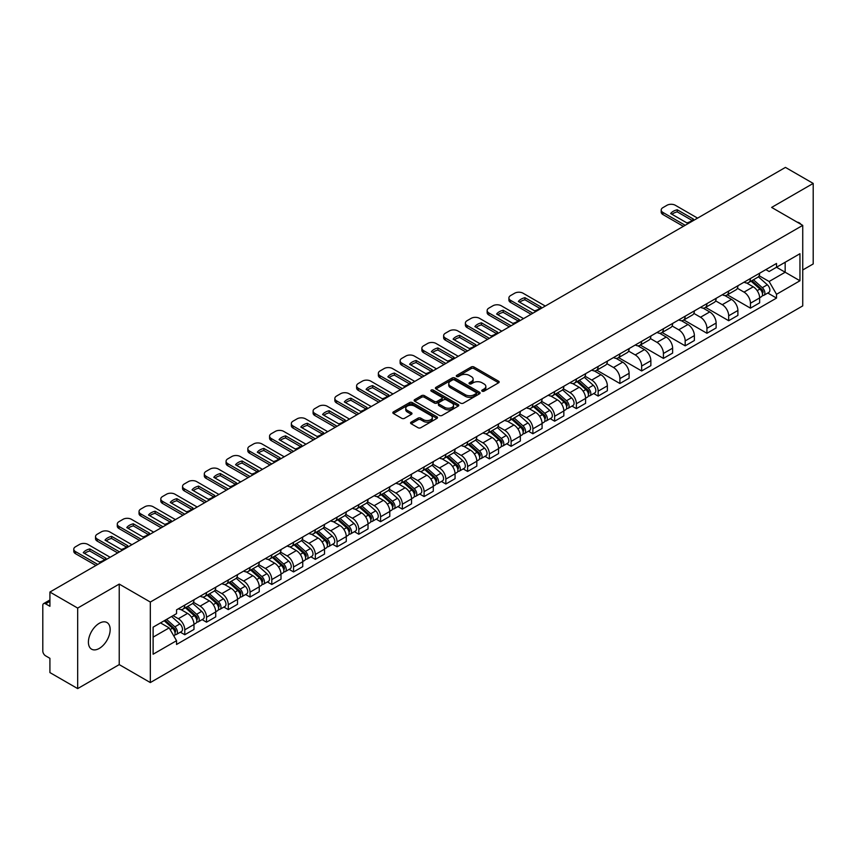 <?xml version="1.0" encoding="UTF-8"?>
<svg xmlns="http://www.w3.org/2000/svg" width="856" height="856" viewBox="0 0 856 856"><rect width="100%" height="100%" fill="white"/><g stroke="black" fill="none" stroke-linecap="round" stroke-linejoin="round"><path stroke-width="1.28" d="M482.153 391.181A1.359 0.781 0 0 0 484.068 391.181L498.609 382.793A1.937 1.113 0 0 0 499.176 382.001A1.937 1.113 0 0 0 498.609 381.209L473.967 366.978A1.937 1.113 0 0 0 471.239 366.978L456.687 375.377A1.359 0.781 0 0 0 456.291 375.934A1.359 0.781 0 0 0 456.687 376.49A1.359 0.781 0 0 0 458.602 376.49L460.485 375.399A6.195 3.574 0 0 1 469.249 375.399L471.303 376.587A6.195 3.574 0 0 1 473.122 379.112A6.195 3.574 0 0 1 471.303 381.637L469.42 382.728A1.359 0.781 0 0 0 469.024 383.285A1.359 0.781 0 0 0 469.42 383.83A1.359 0.781 0 0 0 471.335 383.83L473.218 382.75A6.195 3.574 0 0 1 481.982 382.75L484.036 383.937A6.195 3.574 0 0 1 485.844 386.463A6.195 3.574 0 0 1 484.036 388.988L482.153 390.079A1.359 0.781 0 0 0 481.757 390.636A1.359 0.781 0 0 0 482.153 391.181L482.153 390.079M99.285 648.42A15.387 8.881 120 0 0 109.333 634.863A15.387 8.881 120 0 0 106.979 622.537A15.387 8.881 120 0 0 99.285 623.296A15.387 8.881 120 0 0 89.238 636.853A15.387 8.881 120 0 0 91.592 649.18A15.387 8.881 120 0 0 99.285 648.42M800.916 224.315A15.387 8.881 120 0 0 799.279 222.838A15.387 8.881 120 0 0 797.171 222.164M411.137 422.147A1.937 1.113 0 0 0 410.57 422.939A1.937 1.113 0 0 0 411.137 423.731L418.049 427.722A1.937 1.113 0 0 0 420.788 427.722L436.945 418.391A1.937 1.113 0 0 0 437.512 417.6A1.937 1.113 0 0 0 436.945 416.808L412.303 402.588A1.937 1.113 0 0 0 409.564 402.588L393.407 411.907A1.937 1.113 0 0 0 392.84 412.699A1.937 1.113 0 0 0 393.407 413.491L401.764 418.317A1.937 1.113 0 0 0 404.503 418.317L411.415 414.325A1.937 1.113 0 0 0 411.982 413.534A1.937 1.113 0 0 0 411.415 412.742L407.274 410.356A5.179 2.985 0 0 1 405.755 408.237A5.179 2.985 0 0 1 408.954 405.476A5.179 2.985 0 0 1 414.593 406.119L430.814 415.492A5.179 2.985 0 0 1 432.334 417.6A5.179 2.985 0 0 1 429.134 420.36A5.179 2.985 0 0 1 423.495 419.718L420.788 418.156A1.937 1.113 0 0 0 418.049 418.156L411.137 422.147L411.137 423.731L418.049 419.772L418.049 418.156M150.324 602.046L119.23 584.081L77.671 608.081L49.916 592.052L785.444 167.401L813.2 183.419L771.641 207.419L802.735 225.374L150.324 602.046L150.324 682.564L802.735 305.892L802.735 225.374M460.624 403.144A1.937 1.113 0 0 0 463.364 403.144L479.521 393.814A1.937 1.113 0 0 0 480.088 393.022A1.937 1.113 0 0 0 479.521 392.23L454.878 378.01A1.937 1.113 0 0 0 452.139 378.01L435.982 387.329A1.937 1.113 0 0 0 435.415 388.121A1.937 1.113 0 0 0 435.982 388.913L460.624 403.144M431.799 391.481A1.359 0.781 0 0 1 433.179 391.674L458.206 406.119L442.07 415.428A1.937 1.113 0 0 1 439.342 415.428L414.7 401.207L414.7 399.624A1.937 1.113 0 0 0 414.133 400.415A1.937 1.113 0 0 0 414.7 401.207M414.7 399.624L421.612 395.633A1.937 1.113 0 0 1 424.351 395.633L434.345 401.4A1.937 1.113 0 0 0 437.084 401.4L441.664 398.757A1.937 1.113 0 0 0 442.231 397.965A1.937 1.113 0 0 0 441.664 397.173L431.264 391.171A1.359 0.781 0 0 1 430.868 390.614A1.359 0.781 0 0 1 431.702 389.887A1.359 0.781 0 0 1 433.179 390.058L458.228 404.524A1.937 1.113 0 0 1 458.795 405.316A1.937 1.113 0 0 1 458.228 406.108L458.228 404.524M77.671 608.081L77.671 688.598L49.916 672.581L49.916 658.328L45.593 655.824A3.948 2.279 -120 0 1 42.8 650.999L42.8 605.427A3.948 2.279 -120 0 1 43.613 603.619L49.916 599.981M802.735 269.982L813.2 263.948L813.2 183.419M77.671 688.598L119.23 664.609L150.324 682.564M49.916 592.052L49.916 606.305L45.593 603.812A3.948 2.279 -120 0 0 43.613 603.619M750.445 278.521A9.074 5.243 60 0 1 748.561 282.587L757.763 277.28A9.074 5.243 -120 0 0 759.647 273.203M737.38 288.29L744.025 292.121A9.074 5.243 60 0 1 750.445 303.238L759.647 297.92A9.074 5.243 -120 0 0 753.227 286.814L746.646 283.004M759.647 297.92L759.647 302.831L750.445 308.149L727.365 294.828M748.561 282.587A9.074 5.243 60 0 1 744.099 282.18M750.445 303.238L750.445 308.149M728.681 291.083A9.074 5.243 60 0 1 726.808 295.149L736.01 289.831A9.074 5.243 -120 0 0 737.893 285.765M705.612 307.39L728.681 320.711L737.893 315.393L737.893 310.482A9.074 5.243 -120 0 0 731.473 299.375L724.882 295.566M726.808 295.149A9.074 5.243 60 0 1 722.336 294.742M715.616 300.852L722.271 304.683A9.074 5.243 60 0 1 728.681 315.8L728.681 320.711M706.928 303.634A9.074 5.243 60 0 1 705.044 307.711L714.257 302.393A9.074 5.243 -120 0 0 716.13 298.327M683.858 319.951L706.928 333.273L716.13 327.955L716.13 323.044A9.074 5.243 -120 0 0 709.72 311.937L703.129 308.128M705.044 307.711A9.074 5.243 60 0 1 700.583 307.304M693.863 313.403L700.518 317.244A9.074 5.243 60 0 1 706.928 328.362L706.928 333.273M685.175 316.196A9.074 5.243 60 0 1 683.291 320.272L692.493 314.955A9.074 5.243 -120 0 0 694.377 310.889M662.095 332.513L685.175 345.835L694.377 340.517L694.377 335.606A9.074 5.243 -120 0 0 687.957 324.488L681.376 320.69M683.291 320.272A9.074 5.243 60 0 1 678.829 319.866M672.11 325.965L678.755 329.806A9.074 5.243 60 0 1 685.175 340.923L685.175 345.835M663.411 328.757A9.074 5.243 60 0 1 661.538 332.834L670.74 327.516A9.074 5.243 -120 0 0 672.623 323.45M640.342 345.075L663.411 358.397L672.623 353.079L672.623 348.167A9.074 5.243 -120 0 0 666.203 337.05L659.612 333.252M661.538 332.834A9.074 5.243 60 0 1 657.066 332.428M650.357 338.527L657.001 342.368A9.074 5.243 60 0 1 663.411 353.485L663.411 358.397M641.658 341.319A9.074 5.243 60 0 1 639.785 345.396L648.987 340.078A9.074 5.243 -120 0 0 650.86 336.012M618.588 357.626L641.658 370.948L650.86 365.64L650.86 360.729A9.074 5.243 -120 0 0 644.45 349.612L637.859 345.813M639.785 345.396A9.074 5.243 60 0 1 635.312 344.989M628.593 351.088L635.248 354.93A9.074 5.243 60 0 1 641.658 366.036L641.658 370.948M619.905 353.881A9.074 5.243 60 0 1 618.021 357.958L627.223 352.64A9.074 5.243 -120 0 0 629.107 348.563M596.825 370.188L619.905 383.509L629.107 378.202L629.107 373.291A9.074 5.243 -120 0 0 622.697 362.174L616.106 358.375M618.021 357.958A9.074 5.243 60 0 1 613.559 357.541M606.84 363.65L613.485 367.492A9.074 5.243 60 0 1 619.905 378.598L619.905 383.509M598.141 366.443A9.074 5.243 60 0 1 596.268 370.52L605.47 365.202A9.074 5.243 -120 0 0 607.353 361.125M593.732 393.525L598.151 396.071L607.353 390.764L607.353 385.853A9.074 5.243 -120 0 0 600.933 374.735L594.342 370.937M596.268 370.52A9.074 5.243 60 0 1 591.796 370.102M585.087 376.212L591.731 380.053A9.074 5.243 60 0 1 598.151 391.16L598.151 396.071M576.388 379.005A9.074 5.243 60 0 1 574.515 383.081L583.717 377.764A9.074 5.243 -120 0 0 585.59 373.687M571.979 406.086L576.388 408.633L585.59 403.326L585.59 398.415A9.074 5.243 -120 0 0 579.18 387.297L572.589 383.499M574.515 383.081A9.074 5.243 60 0 1 570.043 382.664M563.323 388.774L569.978 392.615A9.074 5.243 60 0 1 576.388 403.722L576.388 408.633M554.635 391.567A9.074 5.243 60 0 1 552.751 395.633L561.964 390.325A9.074 5.243 -120 0 0 563.837 386.249M550.215 418.648L554.635 421.195L563.837 415.877L563.837 410.966A9.074 5.243 -120 0 0 557.427 399.859L550.836 396.05M552.751 395.633A9.074 5.243 60 0 1 548.289 395.226M541.57 401.336L548.215 405.177A9.074 5.243 60 0 1 554.635 416.284L554.635 421.195M532.881 404.128A9.074 5.243 60 0 1 530.998 408.194L540.2 402.887A9.074 5.243 -120 0 0 542.083 398.81M528.462 431.21L532.881 433.757L542.083 428.439L542.083 423.527A9.074 5.243 -120 0 0 535.663 412.421L529.083 408.612M530.998 408.194A9.074 5.243 60 0 1 526.536 407.788M519.817 413.897L526.461 417.739A9.074 5.243 60 0 1 532.881 428.845L532.881 433.757M511.118 416.69A9.074 5.243 60 0 1 509.245 420.756L518.447 415.449A9.074 5.243 -120 0 0 520.32 411.372M506.709 443.772L511.118 446.318L520.33 441L520.33 436.089A9.074 5.243 -120 0 0 513.91 424.983L507.319 421.173M509.245 420.756A9.074 5.243 60 0 1 504.773 420.35M498.053 426.459L504.708 430.29A9.074 5.243 60 0 1 511.118 441.407L511.118 446.318M489.365 429.252A9.074 5.243 60 0 1 487.481 433.318L496.694 428.011A9.074 5.243 -120 0 0 498.567 423.934M484.956 456.334L489.365 458.88L498.567 453.562L498.567 448.651A9.074 5.243 -120 0 0 492.157 437.544L485.566 433.735M487.481 433.318A9.074 5.243 60 0 1 483.019 432.911M476.3 439.021L482.945 442.852A9.074 5.243 60 0 1 489.365 453.969L489.365 458.88M467.611 441.814A9.074 5.243 60 0 1 465.728 445.88L474.93 440.573A9.074 5.243 -120 0 0 476.813 436.496M463.192 468.895L467.611 471.442L476.813 466.124L476.813 461.213A9.074 5.243 -120 0 0 470.393 450.106L463.813 446.297M465.728 445.88A9.074 5.243 60 0 1 461.266 445.473M454.547 451.583L461.191 455.413A9.074 5.243 60 0 1 467.611 466.531L467.611 471.442M445.848 454.365A9.074 5.243 60 0 1 443.975 458.442L453.177 453.124A9.074 5.243 -120 0 0 455.06 449.058M441.439 481.457L445.848 484.004L455.06 478.686L455.06 473.775A9.074 5.243 -120 0 0 448.64 462.668L442.049 458.859M443.975 458.442A9.074 5.243 60 0 1 439.502 458.035M432.783 464.145L439.438 467.975A9.074 5.243 60 0 1 445.848 479.093L445.848 484.004M424.095 466.927A9.074 5.243 60 0 1 422.211 471.003L431.424 465.685A9.074 5.243 -120 0 0 433.297 461.619M419.686 494.019L424.095 496.566L433.297 491.248L433.297 486.336A9.074 5.243 -120 0 0 426.887 475.219L420.296 471.421M422.211 471.003A9.074 5.243 60 0 1 417.749 470.597M411.03 476.696L417.675 480.537A9.074 5.243 60 0 1 424.095 491.654L424.095 496.566M402.341 479.488A9.074 5.243 60 0 1 400.458 483.565L409.66 478.247A9.074 5.243 -120 0 0 411.543 474.181M397.922 506.57L402.341 509.127L411.543 503.81L411.543 498.898A9.074 5.243 -120 0 0 405.123 487.781L398.543 483.982M400.458 483.565A9.074 5.243 60 0 1 395.996 483.159M389.277 489.258L395.921 493.099A9.074 5.243 60 0 1 402.341 504.216L402.341 509.127M380.578 492.05A9.074 5.243 60 0 1 378.705 496.127L387.907 490.809A9.074 5.243 -120 0 0 389.79 486.743M376.169 519.132L380.578 521.689L389.79 516.371L389.79 511.46A9.074 5.243 -120 0 0 383.37 500.343L376.779 496.544M378.705 496.127A9.074 5.243 60 0 1 374.233 495.72M367.524 501.819L374.168 505.661A9.074 5.243 60 0 1 380.578 516.767L380.578 521.689M358.825 504.612A9.074 5.243 60 0 1 356.952 508.689L366.154 503.371A9.074 5.243 -120 0 0 368.026 499.305M354.416 531.694L358.825 534.24L368.026 528.933L368.026 524.022A9.074 5.243 -120 0 0 361.617 512.905L355.026 509.106M356.952 508.689A9.074 5.243 60 0 1 352.479 508.282M345.76 514.381L352.415 518.222A9.074 5.243 60 0 1 358.825 529.329L358.825 534.24M337.071 517.174A9.074 5.243 60 0 1 335.188 521.25L344.39 515.933A9.074 5.243 -120 0 0 346.273 511.856M332.652 544.255L337.071 546.802L346.273 541.495L346.273 536.584A9.074 5.243 -120 0 0 339.853 525.466L333.273 521.668M335.188 521.25A9.074 5.243 60 0 1 330.726 520.833M324.007 526.943L330.651 530.784A9.074 5.243 60 0 1 337.071 541.891L337.071 546.802M315.308 529.736A9.074 5.243 60 0 1 313.435 533.812L322.637 528.494A9.074 5.243 -120 0 0 324.52 524.418M310.899 556.817L315.318 559.364L324.52 554.057L324.52 549.145A9.074 5.243 -120 0 0 318.1 538.028L311.509 534.23M313.435 533.812A9.074 5.243 60 0 1 308.963 533.395M302.254 539.505L308.898 543.346A9.074 5.243 60 0 1 315.318 554.453L315.318 559.364M293.555 542.297A9.074 5.243 60 0 1 291.682 546.374L300.884 541.056A9.074 5.243 -120 0 0 302.757 536.98M289.146 569.379L293.555 571.926L302.757 566.619L302.757 561.697A9.074 5.243 -120 0 0 296.347 550.59L289.756 546.791M291.682 546.374A9.074 5.243 60 0 1 287.209 545.957M280.49 552.067L287.145 555.908A9.074 5.243 60 0 1 293.555 567.014L293.555 571.926M271.801 554.859A9.074 5.243 60 0 1 269.918 558.925L279.131 553.618A9.074 5.243 -120 0 0 281.003 549.541M267.382 581.941L271.801 584.488L281.003 579.17L281.003 574.258A9.074 5.243 -120 0 0 274.594 563.152L268.003 559.343M269.918 558.925A9.074 5.243 60 0 1 265.456 558.519M258.737 564.628L265.381 568.47A9.074 5.243 60 0 1 271.801 579.576L271.801 584.488M250.048 567.421A9.074 5.243 60 0 1 248.165 571.487L257.367 566.18A9.074 5.243 -120 0 0 259.25 562.103M245.629 594.503L250.048 597.049L259.25 591.731L259.25 586.82A9.074 5.243 -120 0 0 252.83 575.713L246.25 571.904M248.165 571.487A9.074 5.243 60 0 1 243.703 571.08M236.984 577.19L243.628 581.031A9.074 5.243 60 0 1 250.048 592.138L250.048 597.049M228.285 579.983A9.074 5.243 60 0 1 226.412 584.049L235.614 578.742A9.074 5.243 -120 0 0 237.487 574.665M223.876 607.065L228.285 609.611L237.497 604.293L237.497 599.382A9.074 5.243 -120 0 0 231.077 588.275L224.486 584.466M226.412 584.049A9.074 5.243 60 0 1 221.939 583.642M215.22 589.752L221.875 593.582A9.074 5.243 60 0 1 228.285 604.7L228.285 609.611M206.531 592.545A9.074 5.243 60 0 1 204.648 596.611L213.861 591.303A9.074 5.243 -120 0 0 215.733 587.227M202.112 619.626L206.531 622.173L215.733 616.855L215.733 611.944A9.074 5.243 -120 0 0 209.324 600.837L202.733 597.028M204.648 596.611A9.074 5.243 60 0 1 200.186 596.204M193.467 602.314L200.111 606.144A9.074 5.243 60 0 1 206.531 617.262L206.531 622.173M184.778 605.106A9.074 5.243 60 0 1 182.895 609.172L192.097 603.855A9.074 5.243 -120 0 0 193.98 599.788M180.359 632.188L184.778 634.735L193.98 629.417L193.98 624.505A9.074 5.243 -120 0 0 187.56 613.399L180.98 609.59M182.895 609.172A9.074 5.243 60 0 1 178.433 608.766M173.062 615.646L178.358 618.706A9.074 5.243 60 0 1 184.778 629.823L184.778 634.735M765.853 269.619L769.127 271.512L799.953 253.718L785.166 262.257L785.166 272.24L769.127 281.496L759.133 275.728M153.117 637.153L169.156 627.887L176.55 640.695L153.117 654.219L153.117 627.159L176.55 613.634L176.55 609.847L776.52 263.455L776.52 267.243L799.953 280.768L776.52 294.304L769.127 281.496M799.953 253.718L799.953 280.768M176.55 640.695L176.55 644.472L776.52 298.081L776.52 294.304M119.23 584.081L119.23 664.609M169.156 627.887L160.511 622.9M767.789 293.041L776.52 298.081M482.688 391.374L484.036 390.604A6.195 3.574 0 0 0 485.844 388.078L485.844 386.463M473.122 379.112L473.122 380.727A6.195 3.574 0 0 1 471.303 383.253L469.965 384.023M498.588 382.803L473.967 368.594A1.937 1.113 0 0 0 471.239 368.594L457.232 376.672M479.488 393.824L454.878 379.615A1.937 1.113 0 0 0 452.139 379.615L436.014 388.924M476.096 393.578A1.359 0.781 0 0 0 476.492 393.022A1.359 0.781 0 0 0 476.096 392.465L454.461 379.978A1.359 0.781 0 0 0 452.546 379.978L450.566 381.123A6.195 3.574 0 0 0 448.747 383.659A6.195 3.574 0 0 0 450.566 386.184L465.343 394.723A6.195 3.574 0 0 0 474.106 394.723L476.096 393.578L476.096 395.183A1.359 0.781 0 0 0 476.492 394.637L476.492 393.022M448.747 383.659L448.747 385.264A6.195 3.574 0 0 0 450.566 387.8L450.566 386.184M476.096 395.183L474.106 396.328A6.195 3.574 0 0 1 465.343 396.328L450.566 387.8M414.721 401.218L421.612 397.238L421.612 395.633M442.231 397.965L442.231 399.57A1.937 1.113 0 0 1 441.664 400.362L437.084 403.015A1.937 1.113 0 0 1 434.345 403.015L424.351 397.238A1.937 1.113 0 0 0 421.612 397.238M444.713 407.392A5.179 2.985 0 0 0 450.352 408.034A5.179 2.985 0 0 0 453.552 405.273A5.179 2.985 0 0 0 452.032 403.155L446.318 399.859A1.937 1.113 0 0 0 443.579 399.859L439 402.502A1.937 1.113 0 0 0 438.433 403.294A1.937 1.113 0 0 0 439 404.086L444.713 407.392L444.713 408.997A5.179 2.985 0 0 0 450.352 409.65A5.179 2.985 0 0 0 453.552 406.889L453.552 405.273M438.433 403.294L438.433 404.909A1.937 1.113 0 0 0 439 405.701L439 404.086M444.713 408.997L439 405.701M432.334 417.6L432.334 419.215A5.179 2.985 0 0 1 429.134 421.976A5.179 2.985 0 0 1 423.495 421.323L420.788 419.772A1.937 1.113 0 0 0 418.049 419.772M405.755 408.237L405.755 409.853A5.179 2.985 0 0 0 407.274 411.961L407.274 410.356M411.383 414.336L407.274 411.961M436.913 418.413L412.303 404.192A1.937 1.113 0 0 0 409.564 404.192L393.439 413.512M751.065 281.143L759.935 289.05A4.933 2.846 60 0 1 761.487 296.679L759.647 297.738M751.301 281.346L755.473 283.764M751.964 280.629L761.829 289.424A2.365 1.37 60 0 1 762.568 293.084A2.365 1.37 60 0 1 762.354 293.169M753.441 279.773L762.311 287.68A4.933 2.846 60 0 1 763.852 295.309A4.933 2.846 60 0 1 762.364 295.47M758.384 276.809L767.329 284.781A4.933 2.846 60 0 1 768.87 292.41L763.852 295.309M692.087 220.431L677.235 211.849A12.326 7.116 180 0 0 671.981 214.289M683.356 226.337L662.929 214.546A5.917 3.413 180 0 1 661.196 212.128L661.196 210.03A5.917 3.413 -0 0 0 662.929 212.449L662.929 214.546M677.235 209.763A12.326 7.116 180 0 0 670.676 213.54L686.833 222.87A12.326 7.116 180 0 0 693.392 219.083L677.235 209.763L677.235 211.849M697.587 218.13L675.341 205.28A5.917 3.413 -0 0 0 666.974 205.28L662.929 207.623A5.917 3.413 -0 0 0 661.196 210.03M685.175 225.289L662.929 212.449M577.019 381.626L585.889 389.544A4.933 2.846 60 0 1 587.43 397.163L585.59 398.222M577.254 381.84L581.427 384.248M577.918 381.113L587.783 389.919A2.365 1.37 60 0 1 588.521 393.578A2.365 1.37 60 0 1 588.307 393.664M579.394 380.257L588.254 388.175A4.933 2.846 60 0 1 589.805 395.793A4.933 2.846 60 0 1 588.318 395.954M584.338 377.293L593.272 385.275A4.933 2.846 60 0 1 594.824 392.893L589.805 395.793M555.266 394.188L564.125 402.095A4.933 2.846 60 0 1 565.677 409.724L563.837 410.784M555.501 394.402L559.674 396.81M556.154 393.674L566.019 402.481A2.365 1.37 60 0 1 566.768 406.14A2.365 1.37 60 0 1 566.554 406.226M557.63 392.818L566.501 400.736A4.933 2.846 60 0 1 568.042 408.355A4.933 2.846 60 0 1 566.554 408.515M562.574 389.855L571.519 397.837A4.933 2.846 60 0 1 573.071 405.455L568.042 408.355M533.502 406.75L542.372 414.657A4.933 2.846 60 0 1 543.924 422.286L542.083 423.346M533.737 406.964L537.91 409.371M534.401 406.236L544.266 415.032A2.365 1.37 60 0 1 545.005 418.702A2.365 1.37 60 0 1 544.79 418.787M535.877 405.38L544.748 413.288A4.933 2.846 60 0 1 546.288 420.917A4.933 2.846 60 0 1 544.801 421.077M540.821 402.416L549.766 410.399A4.933 2.846 60 0 1 551.307 418.017L546.288 420.917M511.749 419.312L520.619 427.219A4.933 2.846 60 0 1 522.16 434.848L520.32 435.907M511.984 419.526L516.157 421.933M512.648 418.798L522.513 427.593A2.365 1.37 60 0 1 523.251 431.253A2.365 1.37 60 0 1 523.037 431.338M514.124 417.942L522.984 425.849A4.933 2.846 60 0 1 524.535 433.478A4.933 2.846 60 0 1 523.048 433.639M519.068 414.978L528.002 422.95A4.933 2.846 60 0 1 529.554 430.579L524.535 433.478M489.996 431.873L498.855 439.781A4.933 2.846 60 0 1 500.407 447.41L498.567 448.469M490.231 432.087L494.404 434.495M490.884 431.36L500.749 440.155A2.365 1.37 60 0 1 501.498 443.815A2.365 1.37 60 0 1 501.284 443.9M492.361 430.504L501.231 438.411A4.933 2.846 60 0 1 502.782 446.04A4.933 2.846 60 0 1 501.284 446.201M497.304 427.54L506.249 435.511A4.933 2.846 60 0 1 507.801 443.14L502.782 446.04M468.232 444.435L477.102 452.343A4.933 2.846 60 0 1 478.654 459.972L476.813 461.031M468.467 444.639L472.64 447.057M469.131 443.922L478.996 452.717A2.365 1.37 60 0 1 479.735 456.376A2.365 1.37 60 0 1 479.521 456.462M470.607 443.066L479.478 450.973A4.933 2.846 60 0 1 481.019 458.602A4.933 2.846 60 0 1 479.531 458.763M475.551 440.102L484.496 448.073A4.933 2.846 60 0 1 486.037 455.702L481.019 458.602M446.479 456.997L455.349 464.904A4.933 2.846 60 0 1 456.89 472.533L455.05 473.593M446.714 457.2L450.887 459.619M447.378 456.483L457.243 465.279A2.365 1.37 60 0 1 457.981 468.938A2.365 1.37 60 0 1 457.767 469.024M448.854 455.627L457.714 463.535A4.933 2.846 60 0 1 459.265 471.164A4.933 2.846 60 0 1 457.778 471.324M453.798 452.653L462.743 460.635A4.933 2.846 60 0 1 464.284 468.264L459.265 471.164M424.726 469.559L433.585 477.466A4.933 2.846 60 0 1 435.137 485.095L433.297 486.155M424.961 469.762L429.134 472.17M425.614 469.035L435.479 477.841A2.365 1.37 60 0 1 436.228 481.5A2.365 1.37 60 0 1 436.014 481.586M427.091 468.189L435.961 476.096A4.933 2.846 60 0 1 437.512 483.726A4.933 2.846 60 0 1 436.014 483.875M432.034 465.215L440.979 473.197A4.933 2.846 60 0 1 442.531 480.826L437.512 483.726M402.973 482.121L411.832 490.028A4.933 2.846 60 0 1 413.384 497.657L411.543 498.716M403.197 482.324L407.37 484.731M403.861 481.596L413.726 490.402A2.365 1.37 60 0 1 414.475 494.062A2.365 1.37 60 0 1 414.25 494.147M405.337 480.751L414.208 488.658A4.933 2.846 60 0 1 415.749 496.287A4.933 2.846 60 0 1 414.261 496.437M410.281 477.776L419.226 485.759A4.933 2.846 60 0 1 420.778 493.388L415.749 496.287M381.209 494.682L390.079 502.59A4.933 2.846 60 0 1 391.62 510.208L389.78 511.278M381.444 494.886L385.617 497.293M382.108 494.158L391.973 502.964A2.365 1.37 60 0 1 392.711 506.624A2.365 1.37 60 0 1 392.497 506.709M383.584 493.313L392.444 501.22A4.933 2.846 60 0 1 393.995 508.849A4.933 2.846 60 0 1 392.508 508.999M388.528 490.338L397.473 498.32A4.933 2.846 60 0 1 399.014 505.95L393.995 508.849M359.456 507.234L368.315 515.152A4.933 2.846 60 0 1 369.867 522.77L368.026 523.84M359.691 507.448L363.864 509.855M360.355 506.72L370.209 515.526A2.365 1.37 60 0 1 370.958 519.185A2.365 1.37 60 0 1 370.744 519.271M361.82 505.875L370.691 513.782A4.933 2.846 60 0 1 372.242 521.4A4.933 2.846 60 0 1 370.755 521.561M366.764 502.9L375.709 510.882A4.933 2.846 60 0 1 377.261 518.511L372.242 521.4M337.703 519.795L346.562 527.713A4.933 2.846 60 0 1 348.114 535.332L346.273 536.402M337.938 520.009L342.111 522.417M338.591 519.282L348.456 528.088A2.365 1.37 60 0 1 349.205 531.747A2.365 1.37 60 0 1 348.981 531.833M340.067 518.426L348.938 526.344A4.933 2.846 60 0 1 350.479 533.962A4.933 2.846 60 0 1 348.991 534.123M345.011 515.462L353.956 523.444A4.933 2.846 60 0 1 355.507 531.062L350.479 533.962M315.939 532.357L324.809 540.275A4.933 2.846 60 0 1 326.361 547.894L324.52 548.953M316.174 532.571L320.347 534.979M316.838 531.844L326.703 540.65A2.365 1.37 60 0 1 327.441 544.309A2.365 1.37 60 0 1 327.227 544.395M318.314 530.988L327.174 538.905A4.933 2.846 60 0 1 328.725 546.524A4.933 2.846 60 0 1 327.238 546.684M323.258 528.024L332.203 536.006A4.933 2.846 60 0 1 333.744 543.624L328.725 546.524M294.186 544.919L303.056 552.837A4.933 2.846 60 0 1 304.597 560.455L302.757 561.515M294.421 545.133L298.594 547.54M295.085 544.405L304.95 553.211A2.365 1.37 60 0 1 305.688 556.871A2.365 1.37 60 0 1 305.474 556.956M296.561 543.549L305.421 551.467A4.933 2.846 60 0 1 306.972 559.086A4.933 2.846 60 0 1 305.485 559.246M301.505 540.585L310.439 548.568A4.933 2.846 60 0 1 311.991 556.186L306.972 559.086M539.794 308.353L524.942 299.782A12.326 7.116 180 0 0 519.678 302.221M531.062 314.27L510.636 302.468A5.917 3.413 180 0 1 508.903 300.06L508.903 297.963A5.917 3.413 -0 0 0 510.636 300.381L510.636 302.468M524.942 297.685A12.326 7.116 180 0 0 518.383 301.473L534.54 310.803A12.326 7.116 180 0 0 541.088 307.015L524.942 297.685L524.942 299.782M545.293 306.052L523.048 293.212A5.917 3.413 -0 0 0 514.681 293.212L510.636 295.545A5.917 3.413 -0 0 0 508.903 297.963M532.881 313.221L510.636 300.381M518.04 320.914L503.178 312.344A12.326 7.116 180 0 0 497.925 314.783M509.309 326.832L488.872 315.029A5.917 3.413 180 0 1 487.139 312.611L487.139 310.525A5.917 3.413 -0 0 0 488.872 312.943L488.872 315.029M503.178 310.247A12.326 7.116 180 0 0 496.63 314.034L512.787 323.354A12.326 7.116 180 0 0 519.335 319.577L503.178 310.247L503.178 312.344M523.53 318.614L501.284 305.774A5.917 3.413 -0 0 0 492.917 305.774L488.872 308.106A5.917 3.413 -0 0 0 487.139 310.525M511.118 325.783L488.872 312.943M496.287 333.476L481.425 324.906A12.326 7.116 180 0 0 476.171 327.345M487.556 339.393L467.119 327.591A5.917 3.413 180 0 1 465.386 325.173L465.386 323.087A5.917 3.413 -0 0 0 467.119 325.494L467.119 327.591M481.425 322.808A12.326 7.116 180 0 0 474.877 326.596L491.023 335.916A12.326 7.116 180 0 0 497.582 332.139L481.425 322.808L481.425 324.906M501.776 331.176L479.531 318.336A5.917 3.413 -0 0 0 471.164 318.336L467.119 320.668A5.917 3.413 -0 0 0 465.386 323.087M489.365 338.345L467.119 325.494M474.524 346.038L459.672 337.467A12.326 7.116 180 0 0 454.408 339.907M465.792 351.944L445.366 340.153A5.917 3.413 180 0 1 443.633 337.735L443.633 335.648A5.917 3.413 -0 0 0 445.366 338.056L445.366 340.153M459.672 335.37A12.326 7.116 180 0 0 453.113 339.158L469.27 348.478A12.326 7.116 180 0 0 475.829 344.7L459.672 335.37L459.672 337.467M480.023 343.738L457.778 330.898A5.917 3.413 -0 0 0 449.411 330.898L445.366 333.23A5.917 3.413 -0 0 0 443.633 335.648M467.611 350.906L445.366 338.056M452.771 358.6L437.919 350.029A12.326 7.116 180 0 0 432.655 352.469M444.039 364.506L423.602 352.715A5.917 3.413 180 0 1 421.869 350.297L421.869 348.21A5.917 3.413 -0 0 0 423.602 350.618L423.602 352.715M437.919 347.932A12.326 7.116 180 0 0 431.36 351.72L447.517 361.039A12.326 7.116 180 0 0 454.065 357.262L437.919 347.932L437.919 350.029M458.26 356.299L436.014 343.459A5.917 3.413 -0 0 0 427.647 343.459L423.602 345.792A5.917 3.413 -0 0 0 421.869 348.21M445.848 363.468L423.602 350.618M431.017 371.162L416.155 362.58A12.326 7.116 180 0 0 410.901 365.02M422.286 377.068L401.849 365.277A5.917 3.413 180 0 1 400.116 362.858L400.116 360.761A5.917 3.413 -0 0 0 401.849 363.179L401.849 365.277M416.155 360.494A12.326 7.116 180 0 0 409.607 364.271L425.753 373.601A12.326 7.116 180 0 0 432.312 369.813L416.155 360.494L416.155 362.58M436.507 368.861L414.261 356.021A5.917 3.413 -0 0 0 405.894 356.021L401.849 358.354A5.917 3.413 -0 0 0 400.116 360.761M424.095 376.019L401.849 363.179M409.254 383.723L394.402 375.142A12.326 7.116 180 0 0 389.148 377.582M400.522 389.63L380.096 377.838A5.917 3.413 180 0 1 378.363 375.42L378.363 373.323A5.917 3.413 -0 0 0 380.096 375.741L380.096 377.838M394.402 373.055A12.326 7.116 180 0 0 387.843 376.833L404 386.163A12.326 7.116 180 0 0 410.559 382.375L394.402 373.055L394.402 375.142M414.753 381.423L392.508 368.572A5.917 3.413 -0 0 0 384.141 368.572L380.096 370.916A5.917 3.413 -0 0 0 378.363 373.323M402.341 388.581L380.096 375.741M387.5 396.285L372.649 387.704A12.326 7.116 180 0 0 367.385 390.143M378.769 402.192L358.343 390.4A5.917 3.413 180 0 1 356.61 387.982L356.61 385.885A5.917 3.413 -0 0 0 358.343 388.303L358.343 390.4M372.649 385.617A12.326 7.116 180 0 0 366.09 389.394L382.247 398.725A12.326 7.116 180 0 0 388.795 394.937L372.649 385.617L372.649 387.704M392.99 393.985L370.755 381.134A5.917 3.413 -0 0 0 362.377 381.134L358.343 383.477A5.917 3.413 -0 0 0 356.61 385.885M380.578 401.143L358.343 388.303M365.747 408.847L350.885 400.266A12.326 7.116 180 0 0 345.631 402.705M357.016 414.753L336.579 402.962A5.917 3.413 180 0 1 334.846 400.544L334.846 398.447A5.917 3.413 -0 0 0 336.579 400.865L336.579 402.962M350.885 398.179A12.326 7.116 180 0 0 344.337 401.956L360.483 411.287A12.326 7.116 180 0 0 367.042 407.499L350.885 398.179L350.885 400.266M371.237 406.547L348.991 393.696A5.917 3.413 -0 0 0 340.624 393.696L336.579 396.039A5.917 3.413 -0 0 0 334.846 398.447M358.825 413.705L336.579 400.865M343.984 421.409L329.132 412.827A12.326 7.116 180 0 0 323.878 415.267M335.252 427.315L314.826 415.524A5.917 3.413 180 0 1 313.093 413.106L313.093 411.008A5.917 3.413 -0 0 0 314.826 413.427L314.826 415.524M329.132 410.73A12.326 7.116 180 0 0 322.573 414.518L338.73 423.848A12.326 7.116 180 0 0 345.289 420.061L329.132 410.73L329.132 412.827M349.483 419.098L327.238 406.258A5.917 3.413 -0 0 0 318.871 406.258L314.826 408.59A5.917 3.413 -0 0 0 313.093 411.008M337.071 426.267L314.826 413.427M322.231 433.971L307.379 425.389A12.326 7.116 180 0 0 302.115 427.829M313.499 439.877L293.073 428.086A5.917 3.413 180 0 1 291.34 425.667L291.34 423.57A5.917 3.413 -0 0 0 293.073 425.988L293.073 428.086M307.379 423.292A12.326 7.116 180 0 0 300.82 427.08L316.977 436.41A12.326 7.116 180 0 0 323.525 432.622L307.379 423.292L307.379 425.389M327.73 431.659L305.485 418.819A5.917 3.413 -0 0 0 297.118 418.819L293.073 421.152A5.917 3.413 -0 0 0 291.34 423.57M315.308 438.828L293.073 425.988M300.477 446.532L285.615 437.951A12.326 7.116 180 0 0 280.361 440.391M291.746 452.439L271.309 440.637A5.917 3.413 180 0 1 269.576 438.229L269.576 436.132A5.917 3.413 -0 0 0 271.309 438.55L271.309 440.637M285.615 435.854A12.326 7.116 180 0 0 279.067 439.642L295.213 448.972A12.326 7.116 180 0 0 301.772 445.184L285.615 435.854L285.615 437.951M305.966 444.221L283.721 431.381A5.917 3.413 -0 0 0 275.354 431.381L271.309 433.714A5.917 3.413 -0 0 0 269.576 436.132M293.555 451.39L271.309 438.55M278.724 459.094L263.862 450.513A12.326 7.116 180 0 0 258.608 452.952M269.982 465.001L249.556 453.199A5.917 3.413 180 0 1 247.823 450.791L247.823 448.694A5.917 3.413 -0 0 0 249.556 451.112L249.556 453.199M263.862 448.416A12.326 7.116 180 0 0 257.303 452.203L273.46 461.534A12.326 7.116 180 0 0 280.019 457.746L263.862 448.416L263.862 450.513M284.213 456.783L261.968 443.943A5.917 3.413 -0 0 0 253.601 443.943L249.556 446.276A5.917 3.413 -0 0 0 247.823 448.694M271.801 463.952L249.556 451.112M256.961 471.645L242.109 463.075A12.326 7.116 180 0 0 236.845 465.514M248.229 477.562L227.803 465.76A5.917 3.413 180 0 1 226.07 463.353L226.07 461.256A5.917 3.413 -0 0 0 227.803 463.674L227.803 465.76M242.109 460.977A12.326 7.116 180 0 0 235.55 464.765L251.707 474.085A12.326 7.116 180 0 0 258.255 470.308L242.109 460.977L242.109 463.075M262.46 469.345L240.215 456.505A5.917 3.413 -0 0 0 231.848 456.505L227.803 458.837A5.917 3.413 -0 0 0 226.07 461.256M250.048 476.514L227.803 463.674M235.207 484.207L220.345 475.636A12.326 7.116 180 0 0 215.091 478.076M226.476 490.124L206.039 478.322A5.917 3.413 180 0 1 204.306 475.904L204.306 473.817A5.917 3.413 -0 0 0 206.039 476.236L206.039 478.322M220.345 473.539A12.326 7.116 180 0 0 213.797 477.327L229.954 486.647A12.326 7.116 180 0 0 236.502 482.87L220.345 473.539L220.345 475.636M240.697 481.907L218.451 469.067A5.917 3.413 -0 0 0 210.084 469.067L206.039 471.399A5.917 3.413 -0 0 0 204.306 473.817M228.285 489.076L206.039 476.236M272.433 557.481L281.292 565.388A4.933 2.846 60 0 1 282.844 573.017L281.003 574.076M272.668 557.695L276.841 560.102M273.321 556.967L283.186 565.773A2.365 1.37 60 0 1 283.935 569.433A2.365 1.37 60 0 1 283.71 569.518M274.797 556.111L283.668 564.029A4.933 2.846 60 0 1 285.209 571.648A4.933 2.846 60 0 1 283.721 571.808M279.741 553.147L288.686 561.129A4.933 2.846 60 0 1 290.238 568.748L285.209 571.648M213.454 496.769L198.592 488.198A12.326 7.116 180 0 0 193.338 490.638M204.712 502.686L184.286 490.884A5.917 3.413 180 0 1 182.553 488.466L182.553 486.379A5.917 3.413 -0 0 0 184.286 488.787L184.286 490.884M198.592 486.101A12.326 7.116 180 0 0 192.044 489.889L208.19 499.209A12.326 7.116 180 0 0 214.749 495.431L198.592 486.101L198.592 488.198M218.943 494.468L196.698 481.628A5.917 3.413 -0 0 0 188.331 481.628L184.286 483.961A5.917 3.413 -0 0 0 182.553 486.379M206.531 501.637L184.286 488.787M250.669 570.043L259.539 577.95A4.933 2.846 60 0 1 261.091 585.579L259.25 586.638M250.904 570.257L255.077 572.664M251.568 569.529L261.433 578.324A2.365 1.37 60 0 1 262.171 581.984A2.365 1.37 60 0 1 261.957 582.08M253.044 568.673L261.904 576.58A4.933 2.846 60 0 1 263.455 584.209A4.933 2.846 60 0 1 261.968 584.37M257.988 565.709L266.933 573.691A4.933 2.846 60 0 1 268.474 581.31L263.455 584.209M191.691 509.331L176.839 500.76A12.326 7.116 180 0 0 171.575 503.2M182.959 515.237L162.533 503.446A5.917 3.413 180 0 1 160.8 501.028L160.8 498.941A5.917 3.413 -0 0 0 162.533 501.349L162.533 503.446M176.839 498.663A12.326 7.116 180 0 0 170.28 502.451L186.437 511.77A12.326 7.116 180 0 0 192.996 507.993L176.839 498.663L176.839 500.76M197.19 507.03L174.945 494.19A5.917 3.413 -0 0 0 166.578 494.19L162.533 496.523A5.917 3.413 -0 0 0 160.8 498.941M184.778 514.199L162.533 501.349M228.916 582.604L237.786 590.512A4.933 2.846 60 0 1 239.327 598.141L237.487 599.2M229.151 582.818L233.324 585.226M229.815 582.091L239.68 590.886A2.365 1.37 60 0 1 240.418 594.546A2.365 1.37 60 0 1 240.204 594.631M231.291 581.235L240.151 589.142A4.933 2.846 60 0 1 241.702 596.771A4.933 2.846 60 0 1 240.215 596.932M236.235 578.271L245.169 586.242A4.933 2.846 60 0 1 246.721 593.871L241.702 596.771M169.937 521.893L155.086 513.322A12.326 7.116 180 0 0 149.821 515.761M161.206 527.799L140.769 516.008A5.917 3.413 180 0 1 139.036 513.589L139.036 511.503A5.917 3.413 -0 0 0 140.769 513.91L140.769 516.008M155.086 511.225A12.326 7.116 180 0 0 148.527 515.012L164.684 524.332A12.326 7.116 180 0 0 171.232 520.544L155.086 511.225L155.086 513.322M175.427 519.592L153.181 506.752A5.917 3.413 -0 0 0 144.814 506.752L140.769 509.085A5.917 3.413 -0 0 0 139.036 511.503M163.014 526.761L140.769 513.91M207.163 595.166L216.022 603.073A4.933 2.846 60 0 1 217.574 610.702L215.733 611.762M207.398 595.369L211.571 597.788M208.051 594.653L217.916 603.448A2.365 1.37 60 0 1 218.665 607.107A2.365 1.37 60 0 1 218.451 607.193M209.527 593.797L218.398 601.704A4.933 2.846 60 0 1 219.949 609.333A4.933 2.846 60 0 1 218.451 609.493M214.471 590.833L223.416 598.804A4.933 2.846 60 0 1 224.968 606.433L219.949 609.333M148.184 534.454L133.322 525.873A12.326 7.116 180 0 0 128.068 528.312M139.453 540.361L119.016 528.569A5.917 3.413 180 0 1 117.283 526.151L117.283 524.054A5.917 3.413 -0 0 0 119.016 526.472L119.016 528.569M133.322 523.786A12.326 7.116 180 0 0 126.774 527.564L142.92 536.894A12.326 7.116 180 0 0 149.479 533.106L133.322 523.786L133.322 525.873M153.673 532.154L131.428 519.303A5.917 3.413 -0 0 0 123.061 519.303L119.016 521.646A5.917 3.413 -0 0 0 117.283 524.054M141.261 539.312L119.016 526.472M185.399 607.728L194.269 615.635A4.933 2.846 60 0 1 195.821 623.264L193.98 624.324M185.634 607.931L189.807 610.349M186.298 607.214L196.163 616.01A2.365 1.37 60 0 1 196.901 619.669A2.365 1.37 60 0 1 196.687 619.755M187.774 606.358L196.645 614.266A4.933 2.846 60 0 1 198.185 621.895A4.933 2.846 60 0 1 196.698 622.055M192.718 603.394L201.663 611.366A4.933 2.846 60 0 1 203.204 618.995L198.185 621.895M126.421 547.016L111.569 538.435A12.326 7.116 180 0 0 106.315 540.874M117.689 552.923L97.263 541.131A5.917 3.413 180 0 1 95.53 538.713L95.53 536.616A5.917 3.413 -0 0 0 97.263 539.034L97.263 541.131M111.569 536.348A12.326 7.116 180 0 0 105.01 540.125L121.167 549.456A12.326 7.116 180 0 0 127.726 545.668L111.569 536.348L111.569 538.435M131.92 544.716L109.675 531.865A5.917 3.413 -0 0 0 101.308 531.865L97.263 534.208A5.917 3.413 -0 0 0 95.53 536.616M119.508 551.874L97.263 539.034M164.191 620.771L172.516 628.197A4.933 2.846 60 0 1 174.057 635.826L173.821 635.965M164.277 620.718L168.054 622.9M165.08 620.258L174.41 628.572A2.365 1.37 60 0 1 175.148 632.231A2.365 1.37 60 0 1 174.934 632.317M166.556 619.402L174.881 626.827A4.933 2.846 60 0 1 176.432 634.457A4.933 2.846 60 0 1 174.945 634.617M171.585 616.502L179.899 623.928A4.933 2.846 60 0 1 181.451 631.557L176.432 634.457M104.667 559.578L89.816 550.997A12.326 7.116 180 0 0 84.551 553.436M95.936 565.484L75.499 553.693A5.917 3.413 180 0 1 73.777 551.275L73.777 549.178A5.917 3.413 -0 0 0 75.499 551.596L75.499 553.693M89.816 548.91A12.326 7.116 180 0 0 83.257 552.687L99.414 562.018A12.326 7.116 180 0 0 105.962 558.23L89.816 548.91L89.816 550.997M110.157 557.277L87.922 544.427A5.917 3.413 -0 0 0 79.544 544.427L75.499 546.77A5.917 3.413 -0 0 0 73.777 549.178M97.745 564.436L75.499 551.596M206.531 617.262L215.733 611.944M228.285 604.7L237.497 599.382M250.048 592.138L259.25 586.82M271.801 579.576L281.003 574.258M293.555 567.014L302.757 561.697M315.318 554.453L324.52 549.145M337.071 541.891L346.273 536.584M358.825 529.329L368.026 524.022M380.578 516.767L389.79 511.46M402.341 504.216L411.543 498.898M424.095 491.654L433.297 486.336M445.848 479.093L455.06 473.775M467.611 466.531L476.813 461.213M489.365 453.969L498.567 448.651M511.118 441.407L520.33 436.089M532.881 428.845L542.083 423.527M554.635 416.284L563.837 410.966M576.388 403.722L585.59 398.415M598.151 391.16L607.353 385.853M619.905 378.598L629.107 373.291M641.658 366.036L650.86 360.729M663.411 353.485L672.623 348.167M685.175 340.923L694.377 335.606M706.928 328.362L716.13 323.044M728.681 315.8L737.893 310.482M184.778 629.823L193.98 624.505M178.358 618.706L187.56 613.399M200.111 606.144L209.324 600.837M221.875 593.582L231.077 588.275M243.628 581.031L252.83 575.713M265.381 568.47L274.594 563.152M287.145 555.908L296.347 550.59M308.898 543.346L318.1 538.028M330.651 530.784L339.853 525.466M352.415 518.222L361.617 512.905M374.168 505.661L383.37 500.343M395.921 493.099L405.123 487.781M417.675 480.537L426.887 475.219M439.438 467.975L448.64 462.668M461.191 455.413L470.393 450.106M482.945 442.852L492.157 437.544M504.708 430.29L513.91 424.983M526.461 417.739L535.663 412.421M548.215 405.177L557.427 399.859M569.978 392.615L579.18 387.297M591.731 380.053L600.933 374.735M613.485 367.492L622.697 362.174M635.248 354.93L644.45 349.612M657.001 342.368L666.203 337.05M678.755 329.806L687.957 324.488M700.518 317.244L709.72 311.937M722.271 304.683L731.473 299.375M744.025 292.121L753.227 286.814M49.916 601.319L45.593 603.812M484.036 390.604L484.036 388.988M469.42 383.83L469.42 382.728M471.303 383.253L471.303 381.637M456.687 376.49L456.687 375.377M471.239 368.594L471.239 366.978M473.967 368.594L473.967 366.978M498.609 382.793L498.609 381.209M435.982 388.913L435.982 387.329M452.139 379.615L452.139 378.01M454.878 379.615L454.878 378.01M479.521 393.814L479.521 392.23M465.343 396.328L465.343 394.723M474.106 396.328L474.106 394.723M424.351 397.238L424.351 395.633M434.345 403.015L434.345 401.4M437.084 403.015L437.084 401.4M441.664 400.362L441.664 398.757M433.179 391.674L433.179 390.058M420.788 419.772L420.788 418.156M423.495 421.323L423.495 419.718M411.415 414.325L411.415 412.742M393.407 413.491L393.407 411.907M409.564 404.192L409.564 402.588M412.303 404.192L412.303 402.588M436.945 418.391L436.945 416.808M759.935 289.05L757.175 290.644M763.06 292.003L762.172 292.517M767.329 284.781L762.311 287.68M585.889 389.544L583.118 391.139M589.014 392.487L588.125 393M593.272 385.275L588.254 388.175M564.125 402.095L561.365 403.7M567.25 405.049L566.362 405.562M571.519 397.837L566.501 400.736M542.372 414.657L539.612 416.262M545.497 417.61L544.609 418.124M549.766 410.399L544.748 413.288M520.619 427.219L517.848 428.813M523.744 430.172L522.856 430.686M528.002 422.95L522.984 425.849M498.855 439.781L496.095 441.375M501.99 442.734L501.102 443.248M506.249 435.511L501.231 438.411M477.102 452.343L474.342 453.937M480.227 455.296L479.339 455.809M484.496 448.073L479.478 450.973M455.349 464.904L452.578 466.499M458.474 467.858L457.586 468.371M462.743 460.635L457.714 463.535M433.585 477.466L430.825 479.06M436.721 480.419L435.832 480.933M440.979 473.197L435.961 476.096M411.832 490.028L409.072 491.622M414.957 492.981L414.069 493.495M419.226 485.759L414.208 488.658M390.079 502.59L387.308 504.184M393.204 505.543L392.315 506.057M397.473 498.32L392.444 501.22M368.315 515.152L365.555 516.746M371.45 518.105L370.562 518.618M375.709 510.882L370.691 513.782M346.562 527.713L343.802 529.308M349.687 530.667L348.799 531.18M353.956 523.444L348.938 526.344M324.809 540.275L322.038 541.869M327.934 543.218L327.046 543.731M332.203 536.006L327.174 538.905M303.056 552.837L300.285 554.431M306.18 555.779L305.292 556.293M310.439 548.568L305.421 551.467M281.292 565.388L278.532 566.993M284.417 568.341L283.529 568.855M288.686 561.129L283.668 564.029M259.539 577.95L256.779 579.555M262.664 580.903L261.776 581.417M266.933 573.691L261.904 576.58M237.786 590.512L235.015 592.106M240.911 593.465L240.022 593.978M245.169 586.242L240.151 589.142M216.022 603.073L213.262 604.668M219.157 606.027L218.259 606.54M223.416 598.804L218.398 601.704M194.269 615.635L191.509 617.23M197.394 618.588L196.506 619.102M201.663 611.366L196.645 614.266M172.516 628.197L170.13 629.577M175.641 631.15L174.752 631.664M179.899 623.928L174.881 626.827"/></g></svg>
